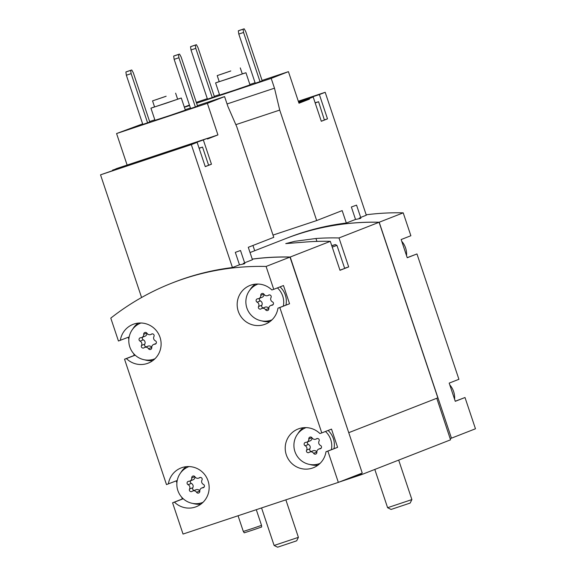 <?xml version="1.0" encoding="UTF-8"?>
<svg xmlns="http://www.w3.org/2000/svg" width="576" height="576" viewBox="0 0 576 576"><rect width="100%" height="100%" fill="white"/><g stroke="black" fill="none" stroke-linecap="round" stroke-linejoin="round"><path stroke-width="0.86" d="M454.594 399.276A19.202 18.886 -111.4 0 0 449.777 384.883M406.555 255.701A19.202 18.886 -111.4 0 0 401.738 241.308M242.273 73.872L245.945 72.742L250.006 84.888L234.878 90.108L219.65 95.04L215.59 82.901L219.197 81.59M260.021 81.648L262.195 80.798L245.743 31.622L244.181 28.8L239.407 30.391L238.32 30.816L238.788 34.063L255.247 83.239L260.021 81.648L243.569 32.472L238.788 34.063M207.295 98.647L196.308 102.377M189.439 105.062L184.32 107.064M321.278 121.183L324.403 120.06L321.307 121.27L313.186 96.991L309.269 98.518L309.478 99.122L298.987 103.226L288.425 71.654L271.202 78.386L196.589 103.212M189.598 105.538L184.385 107.273M288.425 71.654L262.073 80.424M255.082 82.75L249.869 84.485M219.499 94.586L214.286 96.322M212.242 97.546L214.409 96.696L197.957 47.52L196.402 44.698L191.621 46.289L190.534 46.714L191.009 49.961L207.461 99.137L212.242 97.546L195.782 48.37L191.009 49.961M379.202 222.235L403.214 212.846L410.875 235.735L401.148 239.537L407.239 257.746L416.966 253.944L458.914 379.303L449.186 383.105L455.278 401.321L465.005 397.519L475.466 428.782L451.454 438.17L379.202 222.235A249.674 245.491 -111.4 0 0 285.336 238.752A249.674 245.491 -111.4 0 0 285.286 238.774M403.214 212.846A249.674 245.491 -111.4 0 0 366.178 214.798M360.67 217.426L366.322 215.215L325.188 92.297L319.378 94.565L327.499 118.85L324.634 119.808M285.336 238.752L287.726 237.816A249.674 245.491 68.6 0 1 346.327 223.027L355.529 219.434C361.022 218.448 362.275 217.958 359.294 217.958M177.617 99.144L181.289 98.021L185.357 110.16L170.222 115.38L155.002 120.319L150.934 108.173L154.548 106.862M195.372 106.92L197.546 106.07L181.094 56.894L179.532 54.072L174.751 55.663L173.671 56.088L174.139 59.335L190.591 108.511L195.372 106.92L178.92 57.744L174.139 59.335M142.632 123.876L116.575 133.546L127.123 165.06M244.62 262.786L252.446 259.733L248.285 247.298L273.766 237.341L236.801 126.85L227.873 106.409L224.59 96.61L207.367 103.342L116.575 133.546M224.59 96.61L197.402 105.653M190.418 107.978L185.206 109.714M154.836 119.815L149.623 121.55M147.586 122.818L149.76 121.968L133.308 72.792L131.746 69.97L126.972 71.561L125.885 71.986L126.353 75.233L142.812 124.409L147.586 122.818L131.134 73.642L126.353 75.233M207.367 103.342L217.93 134.914L207.446 139.01L207.245 138.406L116.453 168.61L112.651 170.46M112.543 170.136L143.172 160.092L100.534 174.83L141.581 297.511M186.905 145.397L166.507 152.395L197.136 142.351L205.265 166.637L211.457 164.218L203.328 139.932L187.013 145.721M197.136 142.351L191.326 144.626L232.452 267.545L239.479 264.802C244.973 263.815 246.226 263.326 243.245 263.326M235.318 252.367L240.509 250.495L235.318 252.367L239.479 264.802M207.245 138.406L203.328 139.932M172.598 150.142L143.69 159.782L172.598 150.142M191.326 144.626L100.534 174.83M181.714 497.218L182.304 498.989L172.577 502.79L183.038 534.06L338.342 482.386L327.881 451.123L337.601 447.322L331.51 429.113L321.782 432.914L279.842 307.548L289.562 303.746L283.471 285.538L273.744 289.339L266.09 266.45L289.994 257.105A249.674 245.491 -111.4 0 0 252.252 259.157M266.09 266.45A249.674 245.491 -111.4 0 0 172.224 282.974A249.674 245.491 -111.4 0 0 110.786 318.125L118.447 341.006L129.182 336.917M172.224 282.974L173.851 282.334A249.674 245.491 68.6 0 1 232.452 267.545M331.38 449.647A19.202 18.886 -111.4 0 0 325.469 431.474M305.842 427.709L306.058 427.622A19.202 18.886 -111.4 0 0 295.25 452.47A19.202 18.886 -111.4 0 0 320.04 463.399L319.831 463.486M306.619 450.065A1.793 1.764 -111.4 0 0 309.204 452.39A3.139 3.082 -111.4 0 1 313.618 453.326A1.793 1.764 -111.4 0 0 316.872 452.246A3.139 3.082 -111.4 0 1 319.831 448.855A1.793 1.764 -111.4 0 0 320.501 445.45A3.139 3.082 -111.4 0 1 319.054 441.122A1.793 1.764 -111.4 0 0 316.469 438.797A3.139 3.082 -111.4 0 1 312.055 437.861A1.793 1.764 -111.4 0 0 308.801 438.948A3.139 3.082 -111.4 0 1 305.842 442.332A1.793 1.764 -111.4 0 0 305.172 445.745A3.139 3.082 -111.4 0 1 306.619 450.065L309.881 448.79A3.139 3.082 -111.4 0 0 308.434 444.47L305.172 445.745M188.77 466.661L188.986 466.574A19.202 18.886 -111.4 0 0 178.178 491.422A19.202 18.886 -111.4 0 0 202.968 502.344L202.759 502.43M189.547 489.017A1.793 1.764 -111.4 0 0 192.132 491.342A3.139 3.082 -111.4 0 1 196.546 492.278A1.793 1.764 -111.4 0 0 199.8 491.198A3.139 3.082 -111.4 0 1 202.759 487.807A1.793 1.764 -111.4 0 0 203.429 484.402A3.139 3.082 -111.4 0 1 201.982 480.074A1.793 1.764 -111.4 0 0 199.397 477.749A3.139 3.082 -111.4 0 1 194.983 476.813A1.793 1.764 -111.4 0 0 191.729 477.893A3.139 3.082 -111.4 0 1 188.77 481.284A1.793 1.764 -111.4 0 0 188.1 484.69A3.139 3.082 -111.4 0 1 189.547 489.017L192.809 487.742A3.139 3.082 -111.4 0 0 191.354 483.415L188.1 484.69M283.342 306.072A19.202 18.886 -111.4 0 0 277.43 287.899M257.803 284.134L258.012 284.047A19.202 18.886 -111.4 0 0 247.205 308.894A19.202 18.886 -111.4 0 0 272.002 319.824L271.786 319.91M258.581 306.497A1.793 1.764 -111.4 0 0 261.166 308.815A3.139 3.082 -111.4 0 1 265.572 309.751A1.793 1.764 -111.4 0 0 268.826 308.671A3.139 3.082 -111.4 0 1 271.793 305.28A1.793 1.764 -111.4 0 0 272.462 301.874A3.139 3.082 -111.4 0 1 271.015 297.547A1.793 1.764 -111.4 0 0 268.43 295.222A3.139 3.082 -111.4 0 1 264.017 294.286A1.793 1.764 -111.4 0 0 260.762 295.373A3.139 3.082 -111.4 0 1 257.803 298.764A1.793 1.764 -111.4 0 0 257.134 302.17A3.139 3.082 -111.4 0 1 258.581 306.497L261.835 305.222A3.139 3.082 -111.4 0 0 260.388 300.895L257.134 302.17M140.731 323.086L140.94 322.999A19.202 18.886 -111.4 0 0 130.133 347.846A19.202 18.886 -111.4 0 0 154.714 358.855A19.202 18.886 -111.4 0 0 154.93 358.776L154.714 358.855M141.509 345.442A1.793 1.764 -111.4 0 0 144.094 347.767A3.139 3.082 -111.4 0 1 148.5 348.703A1.793 1.764 -111.4 0 0 151.754 347.623A3.139 3.082 -111.4 0 1 154.721 344.232A1.793 1.764 -111.4 0 0 155.39 340.826A3.139 3.082 -111.4 0 1 153.943 336.499A1.793 1.764 -111.4 0 0 151.358 334.174A3.139 3.082 -111.4 0 1 146.945 333.238A1.793 1.764 -111.4 0 0 143.69 334.318A3.139 3.082 -111.4 0 1 140.724 337.709A1.793 1.764 -111.4 0 0 140.062 341.114A3.139 3.082 -111.4 0 1 141.509 345.442L144.763 344.167A3.139 3.082 -111.4 0 0 143.316 339.84L140.062 341.114M348.732 432.662L290.21 257.026L330.307 241.351L339.991 270.302L348.689 266.904L338.998 237.953L379.094 222.278A249.674 245.491 -111.4 0 0 285.228 238.795L250.042 252.547M290.21 257.026A249.674 245.491 -111.4 0 0 252.238 259.099M338.998 237.953A249.674 245.491 -111.4 0 0 315.95 238.5L294.854 241.294L285.761 243.605L307.253 241.898A249.674 245.491 68.6 0 1 330.307 241.351M348.955 432.59L437.839 397.843L379.094 222.278M339.286 482.018L361.678 474.574L450.554 439.826L436.774 398.261M176.242 480.874L176.897 482.825M133.675 353.642L134.266 355.414L124.538 359.215L166.486 484.582L177.221 480.492M128.203 337.298L128.858 339.25M338.342 482.386L362.246 473.047L289.994 257.105M361.678 474.574L361.181 473.458M361.361 474.005L350.762 477.533M348.689 266.904L344.621 268.258M331.747 245.664L335.34 244.57L336.967 245.383L344.686 268.452L339.948 270.173M124.538 359.215L126.432 358.589A20.808 20.455 -111.4 0 0 159.66 336.305A20.808 20.455 -111.4 0 0 120.341 340.373M172.577 502.79L174.47 502.164A20.808 20.455 -111.4 0 0 207.698 479.88A20.808 20.455 -111.4 0 0 168.379 483.948M321.782 432.914L319.896 433.541A20.808 20.455 -111.4 0 0 286.668 455.825A20.808 20.455 -111.4 0 0 325.987 451.757L327.881 451.123M273.744 289.339L271.85 289.966A20.808 20.455 -111.4 0 0 238.622 312.25A20.808 20.455 -111.4 0 0 277.949 308.182L279.842 307.548M450.259 438.566L451.454 438.17M407.21 257.652L416.966 253.944M455.249 401.22L465.005 397.519M174.47 502.164L183.218 498.744M192.78 503.431A20.808 20.455 -111.4 0 0 200.837 504.166M186.185 466.69A20.808 20.455 -111.4 0 0 180.763 472.687M183.168 498.701L182.304 498.989M337.601 447.322L325.987 451.757M303.257 427.738A20.808 20.455 -111.4 0 0 297.835 433.735M309.852 464.486A20.808 20.455 -111.4 0 0 317.909 465.214M333.986 448.625A19.202 18.886 -111.4 0 0 328.075 430.452M289.562 303.746L277.949 308.182M255.218 284.162A20.808 20.455 -111.4 0 0 249.797 290.167M261.814 320.911A20.808 20.455 -111.4 0 0 269.863 321.638M285.948 305.05A19.202 18.886 -111.4 0 0 280.037 286.877M135.13 355.126L134.266 355.414M144.742 359.856A20.808 20.455 -111.4 0 0 152.791 360.59M138.146 323.114A20.808 20.455 -111.4 0 0 132.725 329.112M126.432 358.589L135.173 355.169M142.618 337.169A1.793 1.764 -111.4 0 0 143.316 339.84M141.754 337.5L145.015 336.226A3.139 3.082 -111.4 0 0 146.966 333.266M151.747 347.4A3.139 3.082 -111.4 0 0 148.003 346.14L144.742 347.414M144.763 344.167A1.793 1.764 -111.4 0 0 146.29 346.81M259.69 298.217A1.793 1.764 -111.4 0 0 260.388 300.895M258.826 298.555L262.087 297.281A3.139 3.082 -111.4 0 0 264.038 294.314M268.819 308.448A3.139 3.082 -111.4 0 0 265.075 307.188L261.814 308.462M261.835 305.222A1.793 1.764 -111.4 0 0 263.362 307.858M190.656 480.744A1.793 1.764 -111.4 0 0 191.354 483.415M189.792 481.075L193.054 479.801A3.139 3.082 -111.4 0 0 195.005 476.842M199.786 490.975A3.139 3.082 -111.4 0 0 196.042 489.715L192.78 490.99M192.809 487.742A1.793 1.764 -111.4 0 0 194.328 490.385M307.728 441.792A1.793 1.764 -111.4 0 0 308.434 444.47M306.864 442.13L310.126 440.856A3.139 3.082 -111.4 0 0 312.077 437.89M316.858 452.023A3.139 3.082 -111.4 0 0 313.114 450.763L309.852 452.038M309.881 448.79A1.793 1.764 -111.4 0 0 311.4 451.433M217.93 134.914L207.259 138.463M211.457 164.218L208.584 165.168M205.229 166.543L208.627 165.305L202.536 147.089L199.073 148.147M179.532 54.072L178.445 54.497L178.92 57.744M178.445 54.497L173.671 56.088M131.746 69.97L130.658 70.394L131.134 73.642M130.658 70.394L125.885 71.986M166.147 96.221L152.546 100.886L166.147 96.221M165.442 96.494L156.492 99.569L165.442 96.494M175.615 93.168L177.653 99.238L166.147 103.205L154.577 106.956L152.546 100.886M181.289 98.021L150.934 108.173M199.138 148.334L202.536 147.089M252.943 245.477L254.7 250.733M315.187 102.967L318.578 101.729L324.403 120.06L327.499 118.85M271.202 78.386L274.486 88.186L279.72 110.074L316.685 220.558L342.166 210.6L346.327 223.027M351.367 207L356.551 205.128L351.367 207L355.529 219.434M325.188 92.297L298.325 101.232M316.685 220.558L273.017 235.087M279.72 110.074L235.843 124.668M274.486 88.186L227.052 103.968M309.269 98.518L298.606 102.067M298.534 101.866L313.186 96.991M303.062 100.354L298.426 101.542M302.954 100.03L319.378 94.565M309.478 99.122L298.807 102.672M318.578 101.729L315.122 102.78M244.181 28.8L243.101 29.225L243.569 32.472M243.101 29.225L238.32 30.816M196.402 44.698L195.314 45.122L195.782 48.37M195.314 45.122L190.534 46.714M230.796 70.949L217.202 75.614L230.796 70.949M230.09 71.222L221.148 74.29L230.09 71.222M240.271 67.896L242.302 73.966L230.803 77.933L219.233 81.684L217.202 75.614M245.945 72.742L215.59 82.901M256.291 509.688L261.533 525.355L252.454 528.487L243.317 531.446L238.061 515.75M261.533 525.355L261.634 527.011L252.958 529.999L244.231 532.829L243.317 531.446M410.155 503.064L391.09 509.443L387.605 507.708L411.89 499.579L410.155 503.064M335.34 244.57L331.819 245.873M336.967 245.383L332.23 247.104M296.669 540.821L277.603 547.2L274.118 545.465L298.404 537.343L296.669 540.821M315.95 238.5L316.922 241.402M146.844 333.086L143.69 334.318M152.136 333.871L151.358 334.174M155.822 343.8L154.721 344.232M151.747 347.436L148.5 348.703M263.916 294.142L260.762 295.373M269.208 294.919L268.43 295.222M272.894 304.848L271.793 305.28M268.819 308.484L265.572 309.751M194.882 476.662L191.729 477.893M200.174 477.446L199.397 477.749M203.861 487.375L202.759 487.807M199.786 491.011L196.546 492.278M311.954 437.71L308.801 438.948M317.246 438.494L316.469 438.797M320.933 448.423L319.831 448.855M316.858 452.059L313.618 453.326M152.417 333.857L150.703 334.526M156.089 343.498L153.691 344.441M269.489 294.905L267.775 295.574M273.161 304.553L270.763 305.489M200.455 477.432L198.742 478.102M204.134 487.073L201.73 488.016M317.527 438.48L315.814 439.15M321.206 448.128L318.802 449.064M240.509 250.495L244.85 263.477M356.551 205.128L360.9 218.11M374.803 469.44L387.605 507.708M398.686 460.102L411.89 499.579M261.562 507.931L274.118 545.465M285.862 499.853L298.404 537.336"/></g></svg>
